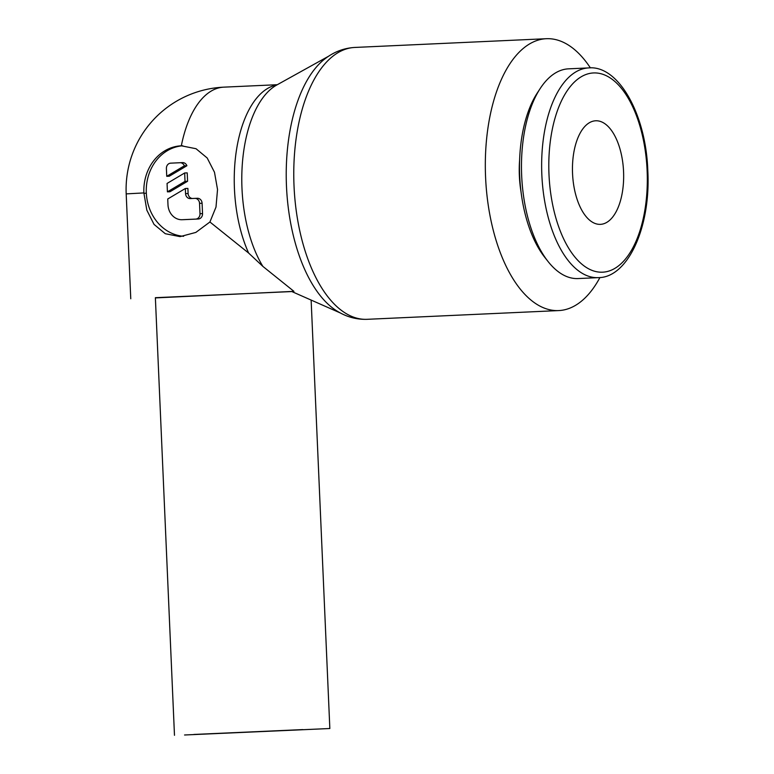 <?xml version="1.0" encoding="UTF-8"?>
<svg xmlns="http://www.w3.org/2000/svg" width="774" height="774" viewBox="0 0 774 774"><rect width="100%" height="100%" fill="white"/><g stroke="black" fill="none" stroke-linecap="round" stroke-linejoin="round"><path stroke-width="1.16" d="M568.745 68.828A104.974 51.694 87.4 0 0 568.542 68.838A104.974 51.694 87.4 0 0 540.165 88.565A104.974 51.694 87.4 0 0 548.05 261.496A104.974 51.694 87.4 0 0 577.907 278.572A104.974 51.694 87.4 0 0 578.11 278.563A104.974 51.694 87.4 0 0 578.313 278.553M540.165 88.565L537.262 93.025A99.72 49.101 87.4 0 0 544.751 257.316L548.05 261.496M519.615 159.928A67.386 33.185 87.4 0 0 521.096 192.291M590.378 67.88A136.079 67.009 87.4 0 0 546.599 38.7A136.079 67.009 87.4 0 0 546.338 38.71A136.079 67.009 87.4 0 0 485.588 177.43A136.079 67.009 87.4 0 0 558.47 310.587A136.079 67.009 87.4 0 0 558.731 310.577A136.079 67.009 87.4 0 0 599.937 277.518M355.043 47.437A136.079 67.009 87.4 0 0 354.782 47.446C343.859 48.085 333.904 51.887 324.916 58.872A133.331 65.655 87.4 0 0 286.477 186.253A133.331 65.655 87.4 0 0 336.4 310.655C345.988 316.789 356.243 319.681 367.186 319.314A136.079 67.009 87.4 0 0 367.447 319.304M328.727 56.154L276.773 85.005A105.119 51.761 87.4 0 0 272.293 87.965A105.119 51.761 87.4 0 0 241.981 188.392A105.119 51.761 87.4 0 0 262.879 266.401L293.936 291.353L291.75 291.517L340.444 313.015M209.918 221.993L195.851 232.413L180.071 236.631L165.278 233.709L154.045 224.412L146.837 210.18L143.877 192.919A45.356 39.474 87.8 0 1 181.329 145.802L196.035 148.724L207.19 157.993L214.485 172.244L217.533 189.524L215.994 207.084L209.918 221.993L248.638 253.059L262.879 266.401M184.551 734.99L329.84 728.518L184.551 734.99M293.936 291.353L155.381 297.913M302.866 729.592L193.897 734.449L302.866 729.592M572.547 173.531A51.839 25.523 -92.6 0 1 595.699 120.783A51.839 25.523 -92.6 0 1 623.563 171.605A51.839 25.523 -92.6 0 1 600.421 224.354A51.839 25.523 -92.6 0 1 572.547 173.531M183.632 236.293A45.356 39.474 87.8 0 1 146.315 192.832A45.356 39.474 87.8 0 1 182.819 145.773M166.4 168.538A5.186 4.509 87.8 0 1 170.686 163.159L179.703 162.743A5.186 4.509 87.8 0 1 180.042 162.714A5.186 4.509 87.8 0 1 184.347 165.829L166.749 176.308L166.4 168.538M197.389 198.279L194.835 198.376A5.186 4.509 87.8 0 1 199.537 203.349L199.992 213.711A5.186 4.509 87.8 0 1 195.706 219.1L182.19 219.71A15.548 13.535 87.8 0 1 182.093 219.719A15.548 13.535 87.8 0 1 167.987 204.791L167.735 198.986L185.344 188.508L185.567 193.616A5.186 4.509 -92.2 0 0 190.269 198.589A5.186 4.509 -92.2 0 0 190.298 198.589L194.806 198.376A5.186 4.509 87.8 0 1 194.835 198.376L197.351 198.289A5.186 4.509 87.8 0 1 197.389 198.279A5.186 4.509 87.8 0 1 202.091 203.262L202.536 213.614A5.186 4.509 87.8 0 1 198.26 219.003L184.734 219.613A15.548 13.535 87.8 0 1 184.647 219.623A15.548 13.535 87.8 0 1 184.551 219.623M192.445 198.492A5.186 4.509 -92.2 0 1 188.111 193.519L187.888 188.411L185.344 188.508M184.667 172.97L185.025 181.368L167.426 191.846L167.058 183.448L184.667 172.97L187.211 172.873L187.579 181.271L185.025 181.368M187.579 181.271L169.97 191.749L167.426 191.846M182.248 162.646A5.186 4.509 87.8 0 1 182.587 162.617A5.186 4.509 87.8 0 1 186.902 165.733L184.347 165.829M186.902 165.733L169.293 176.211L166.749 176.308M291.827 291.556L155.371 297.69L174.479 735.3M541.839 174.721A104.974 51.694 87.4 0 0 598.07 277.643A104.974 51.694 87.4 0 0 598.273 277.643C627.888 277.779 650.934 227.043 647.809 170.706C646.009 114.02 618.339 65.055 588.714 67.909A104.974 51.694 87.4 0 0 541.839 174.721M548.989 174.411A99.72 49.101 87.4 0 0 602.404 272.196A99.72 49.101 87.4 0 0 647.132 170.725A99.72 49.101 87.4 0 0 593.706 72.94A99.72 49.101 87.4 0 0 548.989 174.411M588.917 67.909A104.974 51.694 87.4 0 0 588.714 67.909L568.542 68.838M546.338 38.71L354.782 47.446A136.079 67.009 87.4 0 0 294.023 185.895A136.079 67.009 87.4 0 0 366.915 319.323A136.079 67.009 87.4 0 0 367.186 319.314L558.731 310.577M276.869 84.947A102.381 50.416 87.4 0 0 234.435 188.75A102.381 50.416 87.4 0 0 248.638 253.059M143.877 192.919L126.191 193.887L130.767 298.764M224.005 87.143A102.381 50.416 87.4 0 0 223.812 87.152A102.381 50.416 87.4 0 0 181.329 145.802M202.091 203.262L199.537 203.349M188.111 193.519L185.567 193.616M202.536 213.614L199.992 213.711M198.26 219.003L195.706 219.1M184.734 219.613L182.19 219.71M143.887 193.316L146.325 193.219M329.84 728.518L311.138 300.08M126.191 193.887A102.381 102.381 0 0 1 223.812 87.152L277.305 84.714M184.647 219.623L182.093 219.719M182.587 162.617L180.042 162.714M578.11 278.563L598.273 277.643"/></g></svg>
